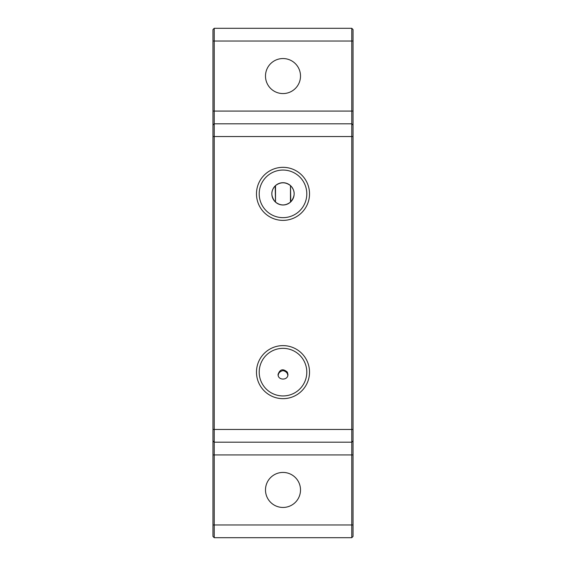 <?xml version="1.0" encoding="UTF-8"?>
<svg xmlns="http://www.w3.org/2000/svg" width="566" height="566" viewBox="0 0 566 566"><rect width="100%" height="100%" fill="white"/><g stroke="black" fill="none" stroke-linecap="round" stroke-linejoin="round"><path stroke-width="0.85" d="M214.231 442.188L351.769 442.188L351.769 537.7L353.043 536.427L353.043 29.573L351.769 28.3L351.769 442.188L214.231 442.188L212.958 440.914L212.958 536.427L214.231 537.7L214.231 123.812L212.958 125.086L212.958 440.914M275.196 201.814C270.725 196.154 270.725 190.848 275.196 185.896L275.515 202.112L275.515 185.598C280.51 181.87 285.497 181.87 290.478 185.598L290.478 202.112C285.49 205.882 280.503 205.882 275.515 202.112M278.196 375.484C278.401 372.966 280 371.346 283 370.624C286 371.346 287.599 372.966 287.804 375.484M290.797 185.896A11.143 11.143 0 0 1 283 204.998A11.143 11.143 0 0 1 278.684 183.582A11.143 11.143 0 0 1 290.797 185.896C295.275 190.848 295.275 196.154 290.797 201.814L290.478 185.598M351.769 123.812L353.043 125.086L351.769 123.812L214.231 123.812L214.231 28.3L212.958 29.573L212.958 125.086M351.769 28.3L214.231 28.3M300.511 76.056A17.511 17.511 0 0 1 283 93.567A17.511 17.511 0 0 1 265.489 76.056A17.511 17.511 0 0 1 283 58.546A17.511 17.511 0 0 1 300.511 76.056M309.524 193.855A26.524 26.524 0 0 1 269.741 216.828A26.524 26.524 0 0 1 269.741 170.882A26.524 26.524 0 0 1 309.524 193.855M309.524 372.145A26.524 26.524 0 0 1 269.741 395.118A26.524 26.524 0 0 1 269.741 349.172A26.524 26.524 0 0 1 309.524 372.145M300.511 489.944A17.511 17.511 0 0 1 283 507.454A17.511 17.511 0 0 1 265.489 489.944A17.511 17.511 0 0 1 283 472.433A17.511 17.511 0 0 1 300.511 489.944M351.769 537.7L214.231 537.7M351.769 442.188L353.043 440.914M287.938 374.395C288.236 380.621 277.764 380.621 278.069 374.388C279.993 369.166 283.085 368.416 287.351 372.145L287.938 374.395M306.8 193.855A23.8 23.8 0 0 0 271.1 173.246A23.8 23.8 0 0 0 271.1 214.464A23.8 23.8 0 0 0 306.8 193.855M306.8 372.145A23.8 23.8 0 0 0 271.1 351.536A23.8 23.8 0 0 0 271.1 392.754A23.8 23.8 0 0 0 306.8 372.145M353.043 524.965L212.958 524.965M353.043 454.923L212.958 454.923M353.043 429.452L212.958 429.452M353.043 136.548L212.958 136.548M353.043 111.078L212.958 111.078M353.043 41.035L212.958 41.035"/></g></svg>
